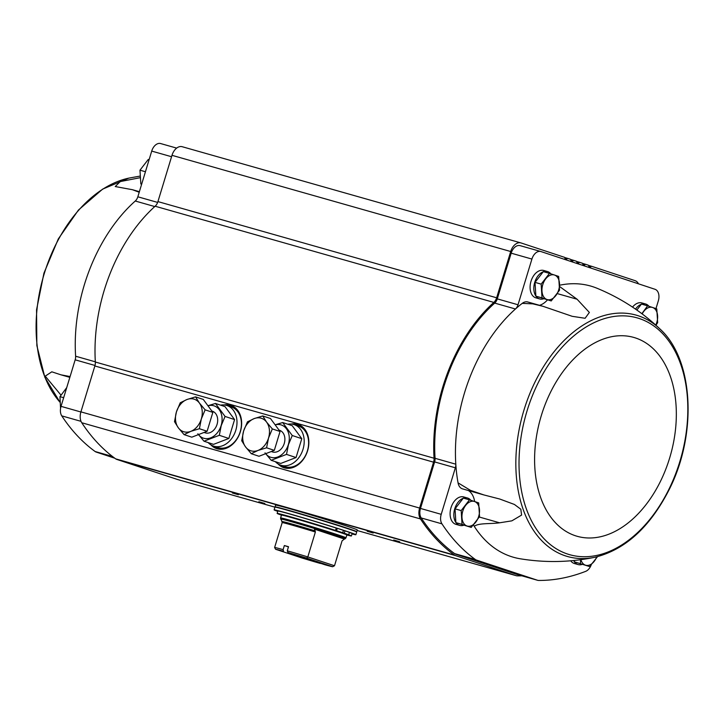 <?xml version="1.0" encoding="UTF-8"?>
<svg xmlns="http://www.w3.org/2000/svg" width="724" height="724" viewBox="0 0 724 724"><rect width="100%" height="100%" fill="white"/><g stroke="black" fill="none" stroke-linecap="round" stroke-linejoin="round"><path stroke-width="1.09" d="M559.598 286.523L577.082 299.229L589.363 312.442L585.11 318.279L572.204 316.316L542.882 306.27L532.828 303.863L522.221 303.374A11.394 7.448 -74.1 0 1 527.742 301.971L542.882 306.27M559.571 285.238A140.99 92.129 -74.1 0 1 597.074 288.279C620.649 298.007 641.6 311.573 659.935 328.949A125.469 81.984 105.9 0 0 523.986 410.037A125.469 81.984 105.9 0 0 595.11 557.218C570.376 562.367 545.425 562.892 520.248 558.783A140.99 92.129 105.9 0 1 474.238 526.285A11.394 7.448 -74.1 0 1 473.523 524.873M655.971 308.596L658.315 300.876A9.973 6.516 -74.1 0 0 655.03 289.292L540.991 251.572A9.973 6.516 -74.1 0 0 540.819 251.518A9.973 6.516 -74.1 0 0 531.914 259.065L518.022 304.768A7.122 4.652 -74.1 0 1 515.452 308.994A140.99 92.129 -74.1 0 0 455.803 464.193A140.99 92.129 105.9 0 0 458.048 482.863L470.428 490.329L483.922 494.945L499.768 499.035L514.411 504.456L520.818 509.225L521.597 515.081L511.85 520.846L499.596 522.8C490.41 524.095 478.799 522.837 474.238 526.285M591.191 564.946A9.973 6.516 -74.1 0 1 585.635 571.372A247.807 161.923 -74.1 0 1 538.674 580.449A8.543 5.584 -74.1 0 1 537.679 580.313A8.543 5.584 -74.1 0 1 537.525 580.268L476.374 560.041A8.543 5.584 -74.1 0 1 475.333 559.498A247.807 161.923 -74.1 0 1 441.957 523.85A9.973 6.516 -74.1 0 1 441.224 514.33L455.36 467.804A7.122 4.652 -74.1 0 0 455.803 464.193L435.061 458.301A140.99 92.129 -74.1 0 1 494.709 303.103L515.452 308.994A140.99 92.129 -74.1 0 1 522.221 303.374M574.431 561.833A14.245 9.303 105.9 0 0 578.15 564.584L574.413 563.525A14.245 9.303 -74.1 0 1 570.711 560.792M455.975 522.656A14.245 9.303 105.9 0 0 459.695 525.407L455.957 524.348A14.245 9.303 -74.1 0 1 451.016 507.723A14.245 9.303 -74.1 0 1 463.74 496.945L467.478 498.003A14.245 9.303 105.9 0 0 463.514 498.148M468.401 490.537A22.073 14.426 -74.1 0 1 474.654 501.542M483.922 494.945L462.536 488.872A11.394 7.448 -74.1 0 1 458.048 482.863M588.856 266.948L590.386 267.382L590.938 266.667A1.14 0.742 -74.1 0 1 591.716 266.323L635.111 280.677A11.394 7.448 -74.1 0 1 638.487 283.826M590.386 267.382A1.421 0.932 -74.1 0 1 589.933 267.762M589.01 267.455A1.421 0.932 -74.1 0 1 588.847 266.875L588.793 265.952A1.14 0.742 -74.1 0 0 588.35 265.21L585.752 264.351A1.14 0.742 -74.1 0 0 584.974 264.694L584.413 265.409A1.421 0.932 -74.1 0 1 583.969 265.789M583.046 265.482A1.421 0.932 -74.1 0 1 582.883 264.903L582.829 263.979A1.14 0.742 -74.1 0 0 582.377 263.237L579.779 262.378A1.14 0.742 -74.1 0 0 579.001 262.721L578.449 263.436A1.421 0.932 -74.1 0 1 577.996 263.817M577.073 263.509A1.421 0.932 -74.1 0 1 576.919 262.93L576.856 262.007A1.14 0.742 -74.1 0 0 576.413 261.264L573.815 260.405A1.14 0.742 -74.1 0 1 573.815 260.405A1.14 0.742 -74.1 0 0 573.037 260.74L572.485 261.464A1.421 0.932 -74.1 0 1 572.032 261.844M571.109 261.536A1.421 0.932 -74.1 0 1 570.955 260.957L570.892 260.034A1.14 0.742 -74.1 0 0 570.449 259.292L567.851 258.432A1.14 0.742 -74.1 0 1 567.851 258.432A1.14 0.742 -74.1 0 0 567.073 258.767L566.512 259.491A1.421 0.932 -74.1 0 1 566.068 259.871M565.145 259.563A1.421 0.932 -74.1 0 1 564.982 258.984L564.928 258.061A1.14 0.742 -74.1 0 0 564.476 257.31L521.081 242.956A11.394 7.448 -74.1 0 0 520.882 242.902A11.394 7.448 -74.1 0 0 510.701 251.518L496.637 297.79A7.837 5.122 -74.1 0 1 493.84 302.415A142.42 93.061 -74.1 0 0 434.056 458.22A7.837 5.122 -74.1 0 1 433.567 462.165L419.621 508.058A11.394 7.448 -74.1 0 0 420.463 518.936A249.228 162.855 -74.1 0 0 454.364 555.036A8.543 5.584 -74.1 0 0 455.396 555.57L516.194 575.68A8.543 5.584 -74.1 0 0 516.339 575.725A8.543 5.584 -74.1 0 0 517.325 575.861A249.228 162.855 -74.1 0 0 521.85 575.815M435.061 458.301A7.122 4.652 -74.1 0 1 434.617 461.912L420.481 508.438A9.973 6.516 -74.1 0 0 421.214 517.959A247.807 161.923 -74.1 0 0 454.591 553.607A8.543 5.584 -74.1 0 0 455.631 554.15L516.791 574.376A8.543 5.584 -74.1 0 0 516.936 574.422A8.543 5.584 -74.1 0 0 517.09 574.458M518.022 304.768L497.279 298.876A7.122 4.652 -74.1 0 1 494.709 303.103M497.279 298.876L511.171 253.174A9.973 6.516 -74.1 0 1 520.076 245.635A9.973 6.516 -74.1 0 1 520.257 245.68L540.647 251.472M114.799 458.22L96.183 452.066A8.543 5.584 -74.1 0 1 95.143 451.532A247.807 161.923 -74.1 0 1 61.766 415.875A9.973 6.516 -74.1 0 1 61.033 406.354L75.169 359.828L94.998 365.466M160.628 143.551L176.656 148.103L160.8 143.605A9.973 6.516 -74.1 0 0 160.628 143.551A9.973 6.516 -74.1 0 0 151.714 151.09L137.832 196.792A7.122 4.652 -74.1 0 1 135.261 201.019A140.99 92.129 -74.1 0 0 75.613 356.217A7.122 4.652 -74.1 0 1 75.169 359.828M177.787 479.569A8.543 5.584 -74.1 0 1 177.633 479.532A8.543 5.584 -74.1 0 1 177.489 479.487L116.691 459.378A8.543 5.584 -74.1 0 1 115.659 458.853A249.228 162.855 -74.1 0 1 81.758 422.744A11.394 7.448 -74.1 0 1 80.916 411.866L94.862 365.973L433.567 462.165M182.376 146.764A11.394 7.448 -74.1 0 0 182.177 146.71A11.394 7.448 -74.1 0 0 171.986 155.325L157.932 201.598A7.837 5.122 -74.1 0 1 155.135 206.222A142.42 93.061 -74.1 0 0 95.342 362.027A7.837 5.122 -74.1 0 1 94.862 365.973M224.024 404.942A22.788 17.24 108.3 0 1 230.947 405.349A22.788 17.24 108.3 0 1 240.377 431.694A22.788 17.24 108.3 0 1 216.63 448.618A22.788 17.24 108.3 0 1 210.838 444.817M291.229 424.029A22.788 17.24 108.3 0 1 298.143 424.436A22.788 17.24 108.3 0 1 307.582 450.781A22.788 17.24 108.3 0 1 283.835 467.704A22.788 17.24 108.3 0 1 278.043 463.903M238.368 494.736L232.368 492.963L238.368 494.736M373.186 533.018L367.186 531.253L373.186 533.018M399.702 541.796L393.702 540.023L399.702 541.796M264.884 503.506L258.884 501.732L264.884 503.506M139.216 192.249L132.411 189.706L115.234 186.539L120.229 181.579L140.067 177.724M60.961 395.087L45.223 376.145L51.811 371.819L60.961 374.824L70.083 376.561M535.977 296.188A14.245 9.303 105.9 0 0 539.688 298.94L535.95 297.881A14.245 9.303 -74.1 0 1 531.009 281.256A14.245 9.303 -74.1 0 1 543.733 270.477L547.471 271.536A14.245 9.303 105.9 0 0 543.507 271.681M632.532 307.094A14.245 9.303 -74.1 0 1 641.853 302.931L645.591 303.989A14.245 9.303 105.9 0 0 641.627 304.134M547.489 299.881A22.073 14.426 -74.1 0 1 539.525 305.32M149.108 159.678L148.284 159.443L139.967 170.185L140.836 183.968L141.651 184.24M145.443 171.742L139.967 170.185M141.66 184.195L140.836 183.968M63.658 397.702L59.974 396.652L60.545 408.499M66.726 387.602L59.974 396.652M463.224 498.257A14.245 9.303 105.9 0 0 454.744 508.782A14.245 9.303 105.9 0 0 455.885 522.511M459.695 525.407A14.245 9.303 105.9 0 0 463.758 525.226M470.826 500.284A14.245 9.303 105.9 0 0 467.478 498.003M471.224 527.407L455.885 522.628L455.025 508.845L463.342 498.103L469.487 499.85L461.17 510.592L462.039 524.366L471.224 527.407L479.541 516.664L478.673 502.881L469.487 499.85M573.652 560.53A14.245 9.303 105.9 0 0 574.331 561.688M578.15 564.584A14.245 9.303 105.9 0 0 582.205 564.403M574.34 561.806L589.671 566.584L574.34 561.806L574.259 560.466M648.939 306.27A14.245 9.303 105.9 0 0 645.591 303.989M641.337 304.243A14.245 9.303 105.9 0 0 635.536 309.13M636.839 310.044L641.455 304.089L647.6 305.836L641.88 313.691M543.217 271.79A14.245 9.303 105.9 0 0 534.737 282.315A14.245 9.303 105.9 0 0 535.878 296.044M539.688 298.94A14.245 9.303 105.9 0 0 543.751 298.759M550.819 273.817A14.245 9.303 105.9 0 0 547.471 271.536M551.217 300.94L535.878 296.161L535.018 282.378L543.335 271.636L549.48 273.382L541.163 284.125L542.032 297.899L551.217 300.94L559.534 290.197L558.666 276.423L549.48 273.382M535.018 282.378L541.163 284.125M535.878 296.161L542.032 297.899M655.872 325.402L657.654 322.651L656.786 308.877L647.6 305.836M589.671 566.584L597.391 556.801M580.548 559.724L580.485 563.553M455.885 522.628L462.039 524.366M455.025 508.845L461.17 510.592M541.977 291.12A12.815 8.371 105.9 0 0 547.009 299.528A12.815 8.371 105.9 0 0 555.761 295.682A12.815 8.371 105.9 0 0 559.489 283.419A12.815 8.371 105.9 0 0 554.457 275.011A12.815 8.371 105.9 0 0 545.706 278.858A12.815 8.371 105.9 0 0 541.977 291.12M655.754 325.085A12.815 8.371 105.9 0 0 657.609 315.872A12.815 8.371 105.9 0 0 652.577 307.465A12.815 8.371 105.9 0 0 643.826 311.311A12.815 8.371 105.9 0 0 642.179 313.917M580.919 559.67A12.815 8.371 105.9 0 0 585.472 565.182A12.815 8.371 105.9 0 0 594.223 561.326A12.815 8.371 105.9 0 0 596.703 556.856M461.984 517.588A12.815 8.371 105.9 0 0 467.016 525.995A12.815 8.371 105.9 0 0 475.768 522.149A12.815 8.371 105.9 0 0 479.496 509.886A12.815 8.371 105.9 0 0 474.464 501.479A12.815 8.371 105.9 0 0 465.713 505.325A12.815 8.371 105.9 0 0 461.984 517.588M283.401 551.236A29.91 0.633 16.9 0 0 275.6 549.272L301.582 557.869A29.91 0.633 16.9 0 0 320.325 563.444L287.862 552.403M287.971 552.53A29.91 0.633 16.9 0 1 306.714 558.114L332.696 566.702A29.91 0.633 16.9 0 1 324.886 564.747L287.971 552.53L287.265 550.81L288.514 546.72A31.331 0.661 -163.1 0 0 284.36 545.543L288.46 546.901M275.6 549.272L274.622 547.498A31.331 0.661 16.9 0 1 283.12 549.634L284.36 545.543M283.12 549.634L283.5 550.955M287.265 550.81A31.331 0.661 16.9 0 1 307.809 556.928L306.714 558.114M332.696 566.702L334.497 565.752L342.072 540.846L344.407 539.045A33.186 0.697 -163.1 0 0 344.579 539.036A33.186 0.697 -163.1 0 0 337.004 536.24A33.186 0.697 -163.1 0 0 314.46 529.144L315.374 532.013L307.809 556.928L334.497 565.752M274.622 547.498L282.188 522.592L281.274 519.714A33.186 0.697 -163.1 0 0 281.093 519.751A33.186 0.697 -163.1 0 0 281.364 519.923M342.724 532.728A40.164 0.851 -163.1 0 0 336.551 530.728L337.275 528.339A40.164 0.851 -163.1 0 1 343.447 530.339L342.724 532.728L337.067 531.117A32.399 0.688 -163.1 0 0 303.084 520.619A32.399 0.688 -163.1 0 0 283.265 515.262L283.229 515.379M345.23 534.221L345.267 534.095A32.399 0.688 -163.1 0 0 338.615 531.633L338.633 531.561M339.049 532.086A34.182 0.724 16.9 0 1 346.868 534.955L346 537.796A34.182 0.724 16.9 0 0 338.189 534.927A34.182 0.724 16.9 0 0 302.098 523.751A34.182 0.724 16.9 0 0 280.595 517.922L281.464 515.081A34.182 0.724 16.9 0 1 302.958 520.909A34.182 0.724 16.9 0 1 339.049 532.086M277.754 511.379A42.725 0.905 16.9 0 1 274.115 509.877A42.725 0.905 16.9 0 1 300.985 517.153A42.725 0.905 16.9 0 1 346.099 531.135A42.725 0.905 16.9 0 1 355.873 534.719A42.725 0.905 16.9 0 1 352.018 533.941M346.859 534.991A38.806 0.824 -163.1 0 0 351.402 535.959A38.806 0.824 -163.1 0 0 347.692 534.457L348.706 534.746L349.43 532.357A40.164 0.851 -163.1 0 0 344.995 530.855L343.429 530.411M349.411 532.43A38.806 0.824 16.9 0 1 352.126 533.579L351.402 535.959M336.551 530.728L335.538 530.439A38.806 0.824 -163.1 0 0 297.211 518.737A38.806 0.824 -163.1 0 0 277.138 513.397L277.862 511.017A38.806 0.824 16.9 0 1 297.935 516.357A38.806 0.824 16.9 0 1 336.262 528.049L337.275 528.339M177.489 479.487L274.939 507.162A42.725 0.905 16.9 0 1 301.808 514.429A42.725 0.905 16.9 0 1 346.932 528.402A42.725 0.905 16.9 0 1 356.697 531.995L355.873 534.719M275.048 507.117L275.563 505.108A42.725 0.905 16.9 0 1 302.433 512.384A42.725 0.905 16.9 0 1 347.556 526.366A42.725 0.905 16.9 0 1 357.321 529.95L356.624 531.905M335.538 530.439L336.262 528.049M277.138 513.397A38.806 0.824 -163.1 0 0 281.446 515.117M348.706 534.746A40.164 0.851 -163.1 0 0 344.271 533.235L344.995 530.855M344.271 533.235L338.615 531.633M344.497 533.443L341.683 532.556L344.497 533.443M339.194 531.688L336.379 530.801L339.194 531.688M344.407 539.045L314.46 529.144M208.159 442.59A21.358 16.163 -71.7 0 0 213.544 446.093A21.358 16.163 -71.7 0 0 235.807 430.228A21.358 16.163 -71.7 0 0 226.965 405.531A21.358 16.163 -71.7 0 0 220.548 405.141M213.544 446.093L217.96 447.559A21.358 16.163 -71.7 0 0 240.232 431.694A21.358 16.163 -71.7 0 0 231.381 406.997L226.965 405.531M184.086 434.626L191.797 437.178L207.109 431.269L212.847 412.399L203.272 399.422L195.552 396.87L199.399 403.042L205.127 409.847L201.317 418.97L199.399 428.717L190.792 431.359L184.086 434.626L178.348 427.83L174.502 421.649L176.43 411.902L180.24 402.77L186.955 399.512L195.552 396.87M212.847 412.399L205.127 409.847M207.109 431.269L199.399 428.717M199.399 403.042A17.086 12.932 108.3 0 1 201.317 418.97A17.086 12.932 108.3 0 1 190.792 431.359A17.086 12.932 108.3 0 1 178.348 427.83A17.086 12.932 108.3 0 1 176.43 411.902A17.086 12.932 108.3 0 1 186.955 399.512A17.086 12.932 108.3 0 1 199.399 403.042M207.969 405.793A17.005 12.869 108.3 0 1 221.146 425.531A17.005 12.869 108.3 0 1 198.485 434.599M212.34 411.196L211.842 411.033A11.394 8.625 108.3 0 1 217.055 424.373A11.394 8.625 108.3 0 1 204.177 432.4M197.824 433.794L204.005 441.215L219.318 435.305L221.236 425.558L225.055 416.436L215.471 403.458L207.915 405.712M215.471 403.458L225.01 406.617L234.585 419.585L228.847 438.463L213.535 444.364L204.005 441.215M228.847 438.463L219.318 435.305M234.585 419.585L225.055 416.436M275.364 461.677A21.358 16.163 -71.7 0 0 280.749 465.179A21.358 16.163 -71.7 0 0 303.012 449.314A21.358 16.163 -71.7 0 0 294.161 424.617A21.358 16.163 -71.7 0 0 287.754 424.228M280.749 465.179L285.166 466.645A21.358 16.163 -71.7 0 0 307.428 450.781A21.358 16.163 -71.7 0 0 298.587 426.083L294.161 424.617M251.282 453.713L259.002 456.265L274.315 450.355L280.052 431.477L270.468 418.508L262.758 415.956L266.595 422.128L272.333 428.925L268.523 438.056L266.595 447.803L257.997 450.446L251.282 453.713L245.554 446.907L241.707 440.735L243.626 430.988L247.445 421.857L254.151 418.599L262.758 415.956M280.052 431.477L272.333 428.925M274.315 450.355L266.595 447.803M266.595 422.128A17.086 12.932 108.3 0 1 268.523 438.056A17.086 12.932 108.3 0 1 257.997 450.446A17.086 12.932 108.3 0 1 245.554 446.907A17.086 12.932 108.3 0 1 243.626 430.988A17.086 12.932 108.3 0 1 254.151 418.599A17.086 12.932 108.3 0 1 266.595 422.128M275.174 424.879A17.005 12.869 108.3 0 1 288.342 444.617A17.005 12.869 108.3 0 1 265.69 453.686M279.066 430.147A11.394 8.625 108.3 0 1 284.261 443.45A11.394 8.625 108.3 0 1 271.382 451.486M265.02 452.88L271.201 460.301L286.514 454.391L288.442 444.645L292.252 435.513L282.677 422.544L275.111 424.798M282.677 422.544L292.215 425.694L301.79 438.672L296.053 457.55L280.74 463.451L271.201 460.301M296.053 457.55L286.514 454.391M301.79 438.672L292.252 435.513M582.675 263.473L585.707 264.341L582.675 263.473M576.711 261.5L579.743 262.359L576.711 261.5M564.991 259.056L566.512 259.491M564.937 258.16L567.073 258.767M567.824 258.423L564.774 257.554L567.806 258.414M570.955 261.029L572.485 261.464M570.901 260.133L573.037 260.74M573.797 260.396L570.738 259.527L573.779 260.387M576.928 263.002L578.449 263.436M576.865 262.106L579.001 262.721M582.892 264.975L584.413 265.409M582.829 264.088L584.974 264.694M588.802 266.061L590.938 266.667M588.639 265.446L591.671 266.314L588.639 265.446M95.342 362.027L434.056 458.22M80.916 411.866L419.621 508.058M81.758 422.744L420.463 518.936M115.659 458.853L454.364 555.036M116.691 459.378L455.396 555.57M516.339 575.725L357.149 530.511L516.194 575.68M171.986 155.325L510.701 251.518M157.932 201.598L496.637 297.79M155.135 206.222L493.84 302.415M284.143 467.804A22.788 17.24 108.3 0 1 278.966 464.428M292.288 424.155A22.788 17.24 108.3 0 1 298.451 424.545M290.414 468.166A22.363 16.924 108.3 0 1 280.414 465.061M293.826 424.508A22.363 16.924 108.3 0 1 303.709 427.984M216.947 448.717A22.788 17.24 108.3 0 1 211.761 445.351M225.083 405.069A22.788 17.24 108.3 0 1 231.255 405.458M223.218 449.079A22.363 16.924 108.3 0 1 213.209 445.984M226.621 405.422A22.363 16.924 108.3 0 1 236.504 408.906M75.613 356.217L95.333 361.819M61.033 406.354L80.88 411.992M61.766 415.875L81.025 421.341M95.143 451.532L112.437 456.437M96.183 452.066L112.935 456.826M151.714 151.09L171.561 156.728M137.832 196.792L157.651 202.421M135.261 201.019L154.764 206.557M128.836 178.122L102.654 189.109L78.482 210.005L58.336 238.875L43.938 273.156L36.553 309.818L36.852 345.574L44.852 377.294L59.956 402.182A125.469 81.984 -74.1 0 1 36.408 337.393A125.469 81.984 -74.1 0 1 128.836 178.122L139.967 176.104M455.36 467.804L434.617 461.912M441.224 514.33L420.481 508.438M441.957 523.85L421.214 517.959M475.333 559.498L454.591 553.607M476.374 560.041L455.631 554.15M537.525 580.268L516.791 574.376M531.914 259.065L511.171 253.174M527.018 410.97A123.125 80.455 105.9 0 0 610.667 550.883A123.125 80.455 105.9 0 0 672.641 346.887A123.125 80.455 105.9 0 0 527.018 410.97M541.308 415.603A103.378 67.549 105.9 0 0 611.536 533.081A103.378 67.549 105.9 0 0 663.582 361.792A103.378 67.549 105.9 0 0 541.308 415.603M499.596 522.8L479.315 517.036M577.082 299.229L557.29 293.609M282.188 522.592A31.331 0.661 16.9 0 1 315.374 532.013M282.107 521.497A31.747 0.67 16.9 0 1 315.293 530.927M281.093 519.751L280.704 519.027A33.766 0.715 16.9 0 1 301.618 524.665A33.766 0.715 16.9 0 1 337.592 535.805A33.766 0.715 16.9 0 1 345.303 538.656L346 537.796M275.02 506.881A42.725 0.905 16.9 0 1 301.899 514.158A42.725 0.905 16.9 0 1 347.013 528.131A42.725 0.905 16.9 0 1 356.778 531.715M177.633 479.532L274.939 507.162L274.115 509.877M182.177 146.71L520.882 242.902M60.961 374.824L69.839 377.349M132.411 189.706L139.388 191.679M537.679 580.313L516.936 574.422M540.819 251.518L520.076 245.635M595.11 557.218C625.274 549.652 649.935 527.163 669.094 489.75C697.493 434.128 693.728 359.43 659.935 328.949M344.579 539.036L345.303 538.656M280.704 519.027L280.595 517.922M204.05 432.454L205.182 432.834M271.247 451.541L272.387 451.912M279.039 430.119L279.545 430.282"/></g></svg>
